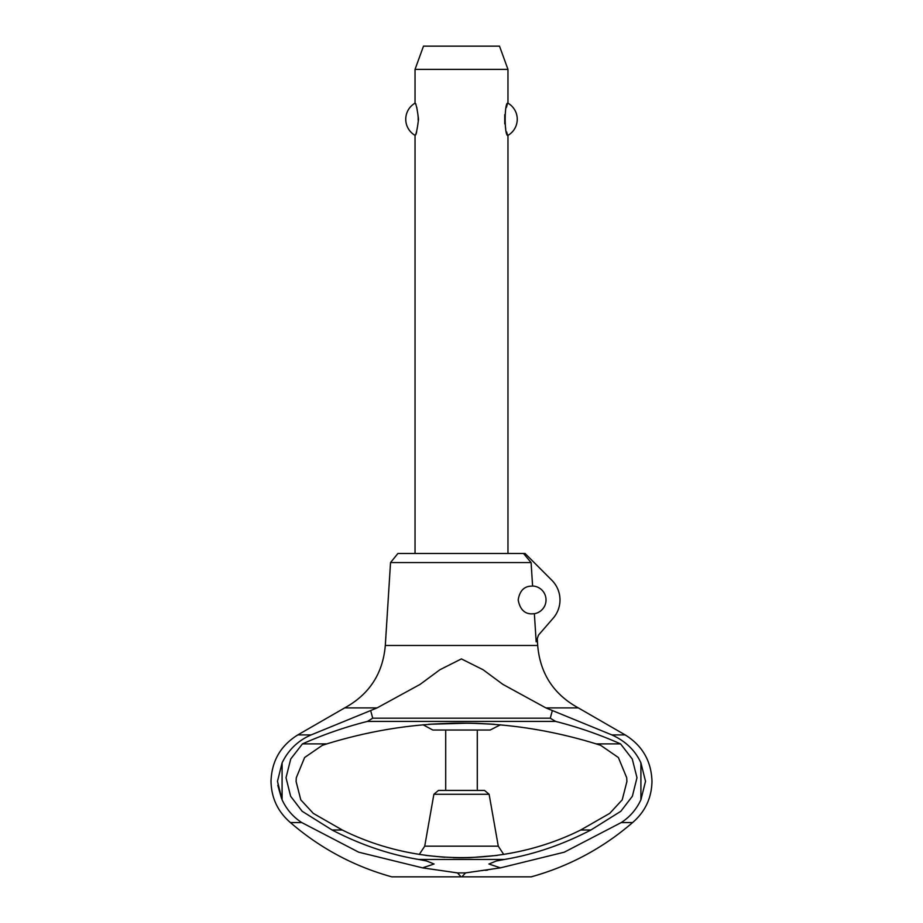 <?xml version="1.0" encoding="UTF-8"?>
<svg xmlns="http://www.w3.org/2000/svg" width="923" height="923" viewBox="0 0 923 923"><rect width="100%" height="100%" fill="white"/><g stroke="black" fill="none" stroke-linecap="round" stroke-linejoin="round"><path stroke-width="0.69" stroke-dasharray="4.62 3.46" d="M632.59 822.566L621.225 822.566C629.901 816.947 636.466 809.344 640.908 799.745M640.908 762.86L640.908 799.768L645.523 781.32L640.908 762.86C634.574 749.834 624.883 740.511 611.834 734.893L545.885 707.895L502.908 684.393L483.087 669.74L461.592 658.907L439.913 669.74L420.092 684.393L377.115 707.895L344.683 707.895M377.115 707.895L311.155 734.904C297.402 741.146 287.711 750.468 282.092 762.86L277.477 781.32L277.765 785.231M281.55 798.499L282.092 799.768C286.534 809.344 293.099 816.947 301.763 822.566L290.41 822.566M477.295 790.434L445.705 790.434L477.295 790.434M477.295 730.035L445.705 730.035L477.295 730.035M484.552 790.434L445.705 790.434M498.27 846.16L424.73 846.16M490.148 730.035L432.852 730.035M428.641 724.278L422.492 724.774M419.273 854.467L421.753 854.848M421.984 854.883L425.791 855.425M501.016 854.883L504.246 854.386M370.677 710.687L372.707 718.186L367.412 721.405C345.294 726.989 323.638 734.489 302.432 743.892L326.811 743.892C416.608 716.283 506.392 716.283 596.189 743.892L600.688 745.346L618.375 757.529L626.705 777.72L626.902 781.539L622.217 799.837L609.757 813.348L580.729 829.996L590.962 829.996L620.891 811.271L632.405 796.249L637.02 777.72L632.301 758.994L620.591 743.892C599.396 734.489 577.74 726.989 555.623 721.405L550.327 718.186L552.358 710.698M302.432 743.892L290.733 758.994L286.015 777.72L290.63 796.249L302.144 811.271L332.072 829.996L342.271 829.996L313.324 813.405L300.806 799.872L296.098 781.539L296.295 777.72L304.625 757.518L322.335 745.334L326.811 743.892M537.694 645.477L385.306 645.477M332.072 829.996C360.328 844.695 389.125 854.513 418.442 859.451L426.564 860.986L433.983 864.009L422.538 867.862L457.323 872.731M487.679 870.066L500.485 867.851L489.052 864.009L496.47 860.986L504.581 859.44C533.909 854.513 562.695 844.695 590.962 829.996M518.184 599.95C521.299 616.622 532.917 613.61 534.371 613.703A13.937 13.937 0 0 0 532.594 586.024C530.84 586.405 520.618 584.801 518.184 599.95M534.371 613.703L536.171 641.843L538.49 635.105L553.154 618.237A27.875 27.875 0 0 0 552.116 580.532L525.083 553.488L523.537 553.488L531.094 562.569L532.594 586.024M415.038 553.488L507.962 553.488L415.038 553.488M415.038 135.358C418.754 137.192 418.754 101.334 415.038 103.168M415.038 69.375L507.962 69.375M507.962 103.168L504.754 114.66M504.754 123.855L507.962 135.358M499.505 46.15L423.495 46.15M531.094 562.569L390.533 562.569M523.537 553.488L397.917 553.488M372.707 718.186L550.327 718.186M367.412 721.405L555.623 721.405M531.187 876.85L461.904 876.85L465.377 872.858M457.589 872.777L461.096 876.85L391.814 876.85M461.096 876.85L461.904 876.85M465.584 872.743L485.671 870.366M580.729 829.996C506.819 866.812 416.181 866.812 342.271 829.996M596.189 743.892L620.591 743.892M578.317 707.895L545.885 707.895M301.763 822.566L358.701 852.183L422.538 867.862M500.485 867.851L564.311 852.183L621.225 822.566M503.727 854.467L501.247 854.848M425.757 855.425L418.754 854.386M422.953 724.74L428.883 724.267M489.121 794.276L433.879 794.276M418.442 859.451L504.581 859.451M457.473 872.904L465.527 872.904M282.092 762.86L282.092 799.768M311.155 734.904L297.829 734.904M625.171 734.904L611.834 734.904"/><path stroke-width="1.38" d="M385.306 645.477C382.895 673.536 369.362 694.338 344.683 707.895L297.829 734.904C280.627 745.588 271.685 761.06 271.016 781.32C271.35 797.945 277.811 811.698 290.41 822.566L301.763 822.566C293.099 816.947 286.534 809.356 282.092 799.768L277.477 781.32L282.092 762.86C288.426 749.822 298.117 740.511 311.155 734.904L377.115 707.895L420.092 684.393L439.913 669.74L461.408 658.907L483.087 669.74L502.908 684.393L545.885 707.895L611.845 734.904C625.598 741.157 635.289 750.468 640.908 762.86L645.523 781.32L640.908 799.768C636.466 809.356 629.901 816.947 621.237 822.566L632.59 822.566C645.189 811.698 651.65 797.945 651.984 781.32C651.315 761.06 642.373 745.588 625.171 734.904L578.317 707.895C553.638 694.338 540.105 673.536 537.694 645.477L385.306 645.477L390.533 562.569L397.917 553.488L523.537 553.488L531.094 562.569L390.533 562.569M277.765 785.231L281.55 798.499M477.295 790.434L477.295 730.035M445.705 730.035L445.705 790.434L438.448 790.434L484.552 790.434L489.121 794.276L498.27 846.16L503.727 854.467M489.121 794.276L433.879 794.276L424.73 846.16L419.273 854.467M422.953 724.74L432.852 730.035L490.148 730.035L500.508 724.774M494.301 724.278L469.772 723.147M469.288 723.136L428.641 724.278M425.791 855.425L444.771 857.282M453.147 857.675L461.304 857.802L453.147 857.675M461.696 857.802L469.853 857.675L461.696 857.802M470.13 857.663L497.209 855.425L470.13 857.663M545.885 707.895L578.317 707.895M344.683 707.895L377.115 707.895M290.41 822.566C320.154 848.237 353.947 866.339 391.814 876.85L461.096 876.85L457.473 872.904L422.572 867.862L434.087 864.009L426.645 860.986L418.511 859.44C389.171 854.513 360.362 844.695 332.084 829.996L302.144 811.271L290.63 796.261L286.015 777.72L290.733 758.994L302.444 743.892L326.811 743.892L322.335 745.334L304.625 757.518L296.295 777.72L296.098 781.539L300.806 799.872L313.324 813.405L342.271 829.996C416.181 866.812 506.819 866.812 580.729 829.996L609.757 813.348L622.217 799.837L626.902 781.539L626.705 777.72L618.375 757.529L600.688 745.346L596.189 743.892L620.556 743.892L632.267 758.994L636.985 777.72L632.37 796.261L620.856 811.271L590.916 829.996C562.638 844.695 533.829 854.513 504.489 859.451L496.355 860.986L488.913 864.009L500.428 867.862L465.527 872.904L461.904 876.85L531.187 876.85C569.053 866.339 602.846 848.237 632.59 822.566M332.084 829.996L342.271 829.996M580.729 829.996L590.916 829.996M532.594 586.024A13.937 13.937 0 0 1 534.371 613.703C532.917 613.61 521.299 616.622 518.184 599.95C520.618 584.801 530.84 586.405 532.594 586.024L531.094 562.569M537.267 638.67L537.694 645.477M523.537 553.488L525.083 553.488L552.116 580.532A27.875 27.875 0 0 1 553.154 618.237L538.49 635.105L536.171 641.843L534.371 613.703M507.962 553.488L507.962 135.358C504.246 137.192 504.246 101.334 507.962 103.168L507.962 69.375L415.038 69.375L415.038 103.168C416.111 103.78 417.277 109.145 418.523 119.263C417.277 129.37 416.111 134.735 415.038 135.358L415.038 553.488M504.754 114.66L504.754 123.855M415.038 69.375L423.495 46.15L499.505 46.15L507.962 69.375M507.962 103.168A18.587 18.587 0 0 1 507.962 135.358M415.038 135.358A18.587 18.587 0 0 1 415.038 103.168M461.096 876.85L461.904 876.85M485.671 870.366L487.679 870.066M552.312 710.675L550.27 718.186L555.565 721.405C577.694 726.989 599.35 734.489 620.556 743.892M302.444 743.892C323.65 734.489 345.306 726.989 367.435 721.405L372.73 718.186L370.688 710.675M372.73 718.186L550.27 718.186M367.435 721.405L555.565 721.405M596.189 743.892C506.392 716.283 416.608 716.283 326.811 743.892M422.572 867.862L358.712 852.194L301.763 822.566M621.237 822.566L564.276 852.194L500.428 867.862M444.574 857.271L425.757 855.425M428.883 724.267L453.435 723.136M453.828 723.136L461.246 723.067M461.754 723.067L469.242 723.136M469.461 723.136L476.926 723.332M477.156 723.344L494.163 724.267M424.73 846.16L498.27 846.16M611.845 734.904L625.171 734.904M297.829 734.904L311.155 734.904M418.511 859.451L504.489 859.451M457.473 872.904L465.527 872.904M282.092 762.86L282.092 799.768M640.908 762.86L640.908 799.768M433.879 794.276L438.448 790.434"/></g></svg>
